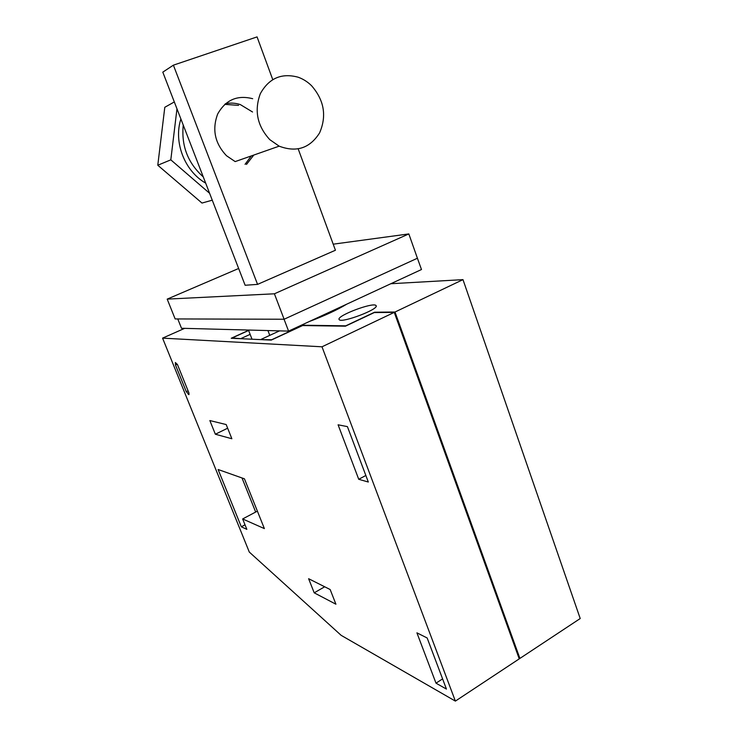 <?xml version="1.0" encoding="UTF-8"?>
<svg xmlns="http://www.w3.org/2000/svg" width="738" height="738" viewBox="0 0 738 738"><rect width="100%" height="100%" fill="white"/><g stroke="black" fill="none" stroke-linecap="round" stroke-linejoin="round"><path stroke-width="1.11" d="M455.374 701.1L341.15 635.335L249.296 552.061L162.572 338.133L321.999 346.795L455.374 701.1L519.238 658.868L394.258 312.377L321.999 346.795M189.002 394.599L188.919 392.884L177.443 364.526L175.349 362.506L175.496 365.024L186.299 391.694L189.002 394.599M242.645 518.952L264.379 528.602L244.444 478.824L218.116 469.506L241.317 526.794L246.852 529.358L242.645 518.952L257.387 511.13M215.358 434.23L209.85 420.559L226.188 424.553L231.87 438.75L215.358 434.23L227.645 428.197M435.992 683.167L416.915 632.835L427.154 637.973L446.435 689.071L435.992 683.167L442.597 678.886M314.204 592.826L308.613 578.703L330.163 589.533L335.919 604.21L314.204 592.826L324.683 586.775M358.742 479.303L338.087 424.802L347.413 426.619L368.317 482.025L358.742 479.303L365.845 475.466M162.572 338.133L184.638 328.355M248.568 330.347L231.225 338.253L271.252 340.098L302.626 325.55L345.421 326.187L374.277 312.561L394.258 312.377M188.282 394.461L188.974 394.138M186.299 391.694L188.098 390.845M175.496 365.024L177.231 364.231M241.317 526.794L245.016 524.81M255.671 512.043L241.999 477.956M261.446 339.646L271.639 339.748L302.967 325.218L345.753 325.827L374.572 312.22L395.005 312.017L519.903 658.425L518.915 657.964M248.614 330.467L232.184 337.958L241.492 338.724M395.005 312.017L462.984 279.637L580.216 618.536L519.903 658.425M390.836 283.733L462.984 279.637M241.354 338.373L250.127 334.36M261.298 339.277L279.517 330.873M346.712 304.176C337.331 309.868 324.794 315.679 309.111 321.602M338.973 319.231L339.36 319.831C342.7 322.958 378.16 309.499 376.232 305.836L375.845 305.357C372.22 302.405 338.069 315.255 338.973 319.231M173.393 65.165L257.562 284.379L245.127 285.265L162.803 72.139L173.393 65.165L257.064 36.9L272.728 79.556M225.468 103.698C230.404 102.674 235.348 102.96 240.302 104.565L252.553 112.001M298.217 148.947L335.43 250.237L257.562 284.379M279.158 146.161L269.813 139.667C257.23 125.958 254.075 110.626 260.339 93.661C268.936 78.228 281.519 72.739 298.106 77.195C303.115 78.975 307.608 81.817 311.584 85.737C324.231 100.294 326.888 116.032 319.563 132.941C309.84 148.264 296.372 152.674 279.158 146.161L235.173 161.594L226.511 155.736C214.841 143.357 211.907 129.436 217.692 113.984C225.625 99.879 237.285 94.787 252.682 98.707M238.651 268.484L167.194 299.121L175.146 318.936L284.112 319.24L417.413 258.235L408.834 233.928L274.407 293.798L284.112 319.24M274.407 293.798L167.194 299.121M333.207 244.177L408.834 233.928M267.922 330.559L269.776 335.366M248.457 330.043L252.018 339.212M417.154 257.516L421.481 269.527L288.586 331.113L181.502 328.272L177.766 318.945M284.056 319.24L288.586 331.113M245.062 164.325L251.261 155.949M253.798 155.054L246.492 164.426M209.592 193.282L170.81 159.842L176.972 108.818M205.681 183.135C184.712 171.198 173.301 142.166 180.893 118.984M212.267 200.192L201.981 203.051L157.784 165.238L164.795 107.287L174.316 101.945M157.784 165.238L170.81 159.842M203.264 176.889C187.849 163.07 181.179 145.792 183.245 125.073M224.73 104.344L238.559 105.386M375.845 305.357L376.186 306.279"/></g></svg>
